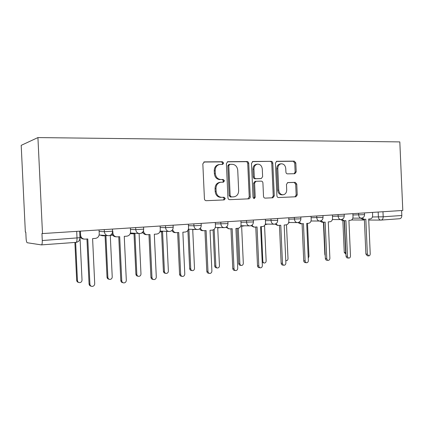 <?xml version="1.0" encoding="UTF-8"?>
<svg xmlns="http://www.w3.org/2000/svg" width="424" height="424" viewBox="0 0 424 424"><rect width="100%" height="100%" fill="white"/><g stroke="black" fill="none" stroke-linecap="round" stroke-linejoin="round"><path stroke-width="0.64" d="M223.671 163.06L222.446 161.73L204.463 161.883L202.831 163.839L204.432 198.829C204.591 200.001 205.19 200.626 206.239 200.695L224.238 199.911L225.287 198.527L224.063 197.239L221.773 197.335C218.508 197.102 216.627 195.125 216.129 191.404L215.996 188.521C216.108 185.002 217.666 182.914 220.671 182.256L223.464 182.156L224.476 180.794L223.252 179.49L220.962 179.548C217.698 179.257 215.811 177.253 215.312 173.527L215.18 170.644C215.275 167.21 216.786 165.153 219.696 164.47L222.69 164.395L223.671 163.06M222.112 164.411L222.717 163.203L221.492 161.883L203.822 162.032M223.342 199.948L224.328 198.58L223.109 197.298L221.773 197.335M222.791 182.177L223.522 180.894L222.303 179.591L220.962 179.548M294.844 173.702L296.212 171.89L295.809 162.901L294.283 161.131L276.718 161.29L275.446 163.108L276.914 195.787C277.052 196.884 277.582 197.467 278.494 197.536L295.936 196.773L297.24 194.934L296.758 184.08L295.231 182.347L287.764 182.569L286.465 184.403L286.709 189.841C286.624 192.66 285.437 194.314 283.147 194.796C280.635 194.717 279.172 193.159 278.764 190.132L277.8 168.657C277.868 165.927 279.003 164.305 281.197 163.791C283.804 163.828 285.32 165.408 285.755 168.535L285.914 172.086C286.052 173.172 286.571 173.766 287.467 173.856L294.844 173.702M402.8 210.458L42.495 233.56L37.927 137.577L399.816 141.902L402.8 210.458M248.724 163.378C248.575 162.249 248.019 161.629 247.049 161.528L227.768 161.698L226.389 163.6L227.948 197.844C228.096 198.994 228.674 199.603 229.681 199.672L248.809 198.835C249.725 198.644 250.202 198.003 250.239 196.906L248.724 163.378L247.727 163.516C247.579 162.392 247.022 161.777 246.058 161.671L227.338 161.83M252.98 161.475L271.206 161.327C272.129 161.427 272.664 162.032 272.802 163.134L274.275 195.899L272.908 197.78L265.138 198.119C264.2 198.05 263.659 197.462 263.516 196.349L262.912 182.924C262.769 181.811 262.223 181.212 261.279 181.127L255.958 181.281L254.586 183.168L255.222 197.255L254.23 198.596L253.027 197.351L251.49 163.346L252.98 161.475L252.619 161.528M42.495 233.56L41.944 233.513L42.278 240.53C42.342 243.254 42.05 244.706 41.404 244.892L27.216 242.74C26.648 242.401 26.277 240.986 26.103 238.484L25.795 232.103L25.345 232.061L21.2 145.347L37.927 137.577M401.608 210.532L401.825 215.493C401.767 217.448 401.03 218.524 399.615 218.731L381.229 220.072M219.696 164.47L218.752 164.613C215.843 165.296 214.337 167.347 214.242 170.771L215.18 170.644M220.014 179.649C216.754 179.363 214.873 177.359 214.374 173.644L214.242 170.771M220.671 182.256L219.722 182.352C216.728 183.009 215.169 185.092 215.053 188.601L215.996 188.521M220.825 197.393C217.565 197.155 215.689 195.183 215.185 191.478L215.053 188.601M247.87 198.877L249.238 196.964L247.727 163.516M229.882 164.327L228.79 165.667L230.158 195.66L231.366 196.937L234 196.826C236.995 196.195 238.548 194.123 238.659 190.604L237.737 170.273C237.265 166.621 235.437 164.634 232.257 164.3L229.882 164.327M228.918 164.47L227.831 165.805L228.79 165.667M233.735 196.842L230.396 196.996L229.193 195.718L227.831 165.805M252.391 161.618L271.206 161.327M271.932 197.823L273.241 195.957L271.768 163.272C271.63 162.169 271.095 161.571 270.173 161.47M255.895 181.287L254.951 181.371L253.584 183.258L254.214 197.308L255.222 197.255M253.679 198.48L254.214 197.308M262.281 168.991C261.825 165.784 260.23 164.168 257.495 164.146C255.211 164.682 254.029 166.341 253.955 169.123L254.305 176.866C254.448 177.985 254.999 178.589 255.953 178.679L261.285 178.541L262.631 176.67L262.281 168.991M257.495 164.146L256.483 164.284C254.204 164.814 253.022 166.473 252.948 169.25L253.955 169.123M260.341 178.631L254.946 178.78C253.992 178.695 253.441 178.091 253.298 176.972L252.948 169.25M281.197 163.791L280.147 163.929C277.959 164.443 276.83 166.06 276.755 168.784L277.8 168.657M282.882 194.812L282.098 194.855C279.586 194.775 278.128 193.222 277.72 190.201L276.755 168.784M294.924 196.821L296.169 194.992L295.687 184.164L294.161 182.431L287.493 182.627M294.219 173.713L295.141 172.006L294.744 163.039L293.217 161.274L276.305 161.417M80.014 237.472L80.629 237.429M75.642 242.396L77.444 280.55C77.613 281.838 78.334 282.532 79.611 282.644C81.117 282.464 81.922 281.605 82.023 280.073L80.03 237.811M78.599 282.4C77.46 282.193 76.818 281.499 76.68 280.322L74.889 242.448M80.422 231.128L80.608 235.135C80.989 237.716 82.457 239.051 85.023 239.141L87.784 238.951L89.92 284.213C90.095 285.575 90.853 286.311 92.188 286.423C93.768 286.226 94.61 285.315 94.716 283.693L92.596 238.606L95.299 238.415C97.801 237.981 99.11 236.465 99.237 233.878L99.052 229.93M91.107 286.152C89.893 285.951 89.21 285.219 89.061 283.963L86.947 239.009M83.941 239.072C81.853 238.951 80.502 237.869 79.892 235.839M101.002 235.15L103.408 235.85L105.915 235.675L107.871 277.376C108.035 278.637 108.73 279.321 109.948 279.421C111.374 279.241 112.137 278.409 112.228 276.92L110.282 235.373L112.768 235.203M109.021 279.209C107.844 279.077 107.177 278.393 107.018 277.169L105.078 235.733M102.481 235.792L100.17 235.092M141.24 233.232L143.015 232.697M130.375 233.232L132.548 233.831L134.933 233.666L136.825 274.355C136.984 275.595 137.652 276.262 138.818 276.358C140.169 276.183 140.89 275.372 140.975 273.925L139.099 233.507M138.007 276.183L137.885 276.162C136.719 276.061 136.056 275.399 135.897 274.164L134.016 233.73M131.71 233.783L130.253 233.582M112.811 231.218L112.89 232.962C113.25 235.474 114.65 236.778 117.077 236.868L119.695 236.682L121.757 280.762C121.932 282.098 122.653 282.819 123.93 282.919C125.419 282.729 126.214 281.843 126.31 280.269L124.258 236.359L126.824 236.179C129.193 235.76 130.438 234.287 130.555 231.769L130.375 227.921M122.933 282.681C121.683 282.559 120.973 281.843 120.808 280.534L118.757 236.751M116.081 236.804C113.987 236.746 112.646 235.67 112.053 233.576M143.498 230.656L143.508 230.894C143.858 233.348 145.183 234.62 147.488 234.711L149.974 234.536L151.967 277.492C152.137 278.796 152.826 279.501 154.044 279.596C155.454 279.405 156.202 278.547 156.292 277.02L154.309 234.228L156.742 234.059C158.995 233.651 160.177 232.22 160.283 229.766L160.113 226.019M153.197 279.416L153.006 279.379C151.792 279.278 151.098 278.579 150.933 277.275L148.951 234.61M146.619 234.663L146.466 234.652C144.706 234.663 143.466 233.809 142.745 232.092M159.837 231.907L162.572 231.753L164.411 271.482C164.565 272.696 165.201 273.348 166.325 273.438C167.607 273.263 168.291 272.473 168.37 271.069L166.542 231.478L167.655 231.398M165.641 273.316L165.318 273.257C164.205 273.162 163.569 272.51 163.415 271.302L161.586 231.822M188.102 229.983L188.94 229.925L190.726 268.737C190.874 269.929 191.484 270.565 192.56 270.655C193.779 270.48 194.425 269.712 194.499 268.344L192.724 229.665L195.321 229.442M191.982 270.565L191.494 270.486C190.418 270.395 189.809 269.759 189.661 268.572L187.906 230.333M214.162 229.273L215.848 266.118C215.991 267.284 216.579 267.91 217.607 267.995C218.773 267.825 219.388 267.072 219.457 265.742L217.729 227.932L220.681 227.566M217.12 267.926L216.489 267.836C215.461 267.751 214.873 267.131 214.73 265.965L213.081 229.935M172.663 229.527C173.199 231.578 174.439 232.628 176.384 232.665L178.743 232.495L180.672 274.381C180.836 275.658 181.499 276.347 182.659 276.443C183.995 276.252 184.7 275.414 184.785 273.936L182.866 232.204L185.182 232.039C187.323 231.647 188.442 230.253 188.542 227.858L188.378 224.206M181.954 276.31L181.546 276.236C180.386 276.141 179.723 275.457 179.564 274.18L177.645 232.575M175.647 232.628L175.282 232.612C173.771 232.638 172.642 231.928 171.895 230.492M200.425 228.086C201.05 229.829 202.195 230.709 203.864 230.714L206.112 230.555L207.983 271.424C208.136 272.674 208.772 273.348 209.885 273.438C211.152 273.252 211.82 272.436 211.894 270.994L210.034 230.274L212.239 230.121C214.279 229.739 215.344 228.382 215.44 226.045L215.275 222.478M209.292 273.342L208.703 273.247C207.596 273.157 206.96 272.489 206.806 271.238L204.946 230.635M203.239 230.688L202.698 230.672C201.374 230.704 200.345 230.1 199.603 228.865M226.861 226.591C227.513 228.112 228.573 228.865 230.041 228.854L232.182 228.706L233.995 268.604C234.143 269.828 234.753 270.486 235.818 270.576C237.021 270.39 237.657 269.6 237.726 268.196L235.919 228.441L238.023 228.292C239.963 227.927 240.98 226.602 241.071 224.317L240.912 220.835M235.309 270.501L234.578 270.401C233.513 270.311 232.909 269.659 232.76 268.434L230.958 228.79M229.501 228.838L228.812 228.822L225.976 227.248M238.256 228.266L239.862 263.611C240 264.762 240.567 265.371 241.553 265.456C242.661 265.286 243.249 264.555 243.312 263.256L241.638 226.273L244.728 225.785M241.129 265.403L240.382 265.307C239.396 265.223 238.834 264.613 238.691 263.474L237.101 228.356M252.052 225.096C252.704 226.443 253.69 227.105 254.999 227.084L257.039 226.941L258.799 265.917C258.947 267.115 259.53 267.761 260.548 267.846C261.693 267.666 262.297 266.892 262.361 265.53L260.606 226.686L262.615 226.549C264.47 226.193 265.435 224.9 265.519 222.669L265.366 219.266M260.113 267.788L259.255 267.682C258.237 267.597 257.654 266.956 257.511 265.758L255.762 227.031M254.527 227.073L253.716 227.057L251.093 225.653M265.138 224.646L267.65 224.1M261.279 226.639L262.838 261.216C262.975 262.339 263.516 262.944 264.465 263.023C265.525 262.859 266.081 262.143 266.145 260.871L264.55 225.552M264.099 262.981L262.223 262.477M276.088 223.623C276.729 224.826 277.641 225.42 278.822 225.398L280.773 225.255L282.479 263.346C282.623 264.528 283.179 265.159 284.159 265.238C285.246 265.064 285.824 264.311 285.882 262.981L284.181 225.017L286.094 224.879C287.864 224.535 288.792 223.278 288.871 221.1L288.723 217.772M283.778 265.196L282.819 265.09C281.843 265.005 281.287 264.38 281.144 263.203L279.448 225.351M278.409 225.388L277.492 225.372L275.049 224.089M285.776 260.548L286.412 260.691C287.419 260.532 287.954 259.833 288.007 258.592L286.497 224.821M288.516 223.003L289.555 222.505M299.037 222.176L301.586 223.782L303.452 223.649L305.116 260.898C305.248 262.053 305.789 262.668 306.722 262.748C307.76 262.578 308.306 261.841 308.365 260.543L306.711 223.416L308.539 223.289C310.236 222.955 311.121 221.726 311.19 219.595L311.046 216.341M306.393 262.716L305.344 262.61C304.411 262.53 303.87 261.915 303.738 260.76L302.084 223.745M301.22 223.777L300.219 223.761L297.908 222.552M308.259 258.147L308.974 256.409L307.501 223.363M320.973 220.766L323.364 222.234L325.144 222.112L326.761 258.55C326.893 259.684 327.413 260.288 328.309 260.368C329.3 260.198 329.824 259.477 329.877 258.211L328.266 221.89L330.02 221.763C331.642 221.439 332.485 220.236 332.554 218.153L332.411 214.968M328.017 260.341L326.893 260.235C325.998 260.161 325.484 259.557 325.351 258.428L323.74 222.208M323.04 222.234L321.954 222.224L319.749 221.042M325.224 255.63L324.853 254.511L323.422 222.234M341.967 219.388L344.214 220.756L345.92 220.639L347.495 256.303C347.622 257.416 348.12 258.009 348.984 258.084C349.927 257.919 350.425 257.22 350.478 255.979L348.91 220.427L350.59 220.305C352.143 219.992 352.948 218.816 353.017 216.775L352.879 213.659M348.724 258.062L347.532 257.962C346.673 257.887 346.175 257.299 346.048 256.191L344.484 220.74M343.922 220.756L342.772 220.75L340.642 219.568M344.214 220.756L345.608 252.587L345.936 253.647M345.963 254.183L344.262 252.492L342.857 220.75M362.07 218.047L364.195 219.341L365.827 219.224L367.364 254.151L368.795 255.895C369.702 255.736 370.179 255.052 370.226 253.838L368.695 219.023L370.306 218.906C371.795 218.599 372.574 217.448 372.632 215.45L372.5 212.398M368.567 255.879L367.317 255.783L365.891 254.045L364.364 219.33M363.93 219.341L362.727 219.335L360.665 218.153M221.492 161.883L222.446 161.73M223.109 197.298L224.063 197.239M222.303 179.591L223.252 179.49M372.42 216.982L383.19 216.791L401.825 215.493M378.176 212.037L378.394 216.966C378.632 218.948 379.491 219.987 380.98 220.088L381.012 220.088C382.411 219.881 383.132 218.784 383.19 216.791L382.967 211.73M352.938 214.994L364.561 214.639M358.556 213.293L358.63 214.963C358.874 216.993 359.78 218.058 361.338 218.153L361.338 218.153C363.373 217.888 364.449 216.728 364.566 214.677L364.486 212.912M332.474 216.33L344.251 215.975M338.082 214.608L338.156 216.309C338.416 218.387 339.354 219.468 340.981 219.568L340.981 219.568C343.043 219.293 344.134 218.111 344.251 216.017L344.171 214.215M311.11 217.724L323.04 217.369M316.702 215.975L316.781 217.719C317.046 219.839 318.026 220.946 319.728 221.042L319.728 221.042C321.821 220.766 322.924 219.553 323.04 217.417L322.961 215.578M288.781 219.176L300.876 218.826M294.357 217.411L294.436 219.192C294.712 221.36 295.74 222.489 297.516 222.584L297.516 222.584C299.641 222.303 300.759 221.063 300.876 218.874L300.791 216.998M265.429 220.692L277.688 220.348M270.973 218.911L271.053 220.729C271.344 222.95 272.415 224.105 274.275 224.201L274.275 224.201C276.437 223.909 277.577 222.642 277.694 220.406L277.603 218.482M240.975 222.282L253.409 221.938M246.482 220.48L246.567 222.346C246.863 224.614 247.987 225.796 249.937 225.891L249.937 225.891C252.137 225.589 253.298 224.296 253.414 222.001L253.324 220.04M215.344 223.941L227.958 223.607M220.798 222.128L220.888 224.036C221.196 226.363 222.377 227.571 224.418 227.662L224.418 227.662C226.665 227.354 227.842 226.029 227.964 223.681L227.874 221.673M188.442 225.685L193.927 225.812L201.252 225.361M193.837 223.856L193.927 225.812C194.25 228.197 195.491 229.432 197.632 229.527L197.632 229.527C199.927 229.204 201.135 227.847 201.252 225.441L201.162 223.384M160.182 227.508L165.593 227.677L173.188 227.2M165.498 225.674L165.593 227.677C165.932 230.121 167.231 231.387 169.483 231.478L169.483 231.478C171.837 231.149 173.072 229.755 173.193 227.291L173.093 225.186M130.444 229.416L135.77 229.644L143.667 229.135M135.675 227.582L135.77 229.644C136.125 232.151 137.493 233.449 139.867 233.539L139.867 233.539C142.279 233.2 143.551 231.764 143.672 229.23L143.572 227.079M99.121 231.419L104.346 231.716L112.572 231.175M104.246 229.601L104.346 231.716C104.717 234.287 106.159 235.617 108.661 235.707C111.146 235.352 112.45 233.878 112.577 231.281L112.471 229.071M42.278 240.53L80.067 237.689M76.696 231.366L77.014 238.113C77.062 240.758 76.712 242.178 75.96 242.369L75.96 242.369C78.514 241.993 79.855 240.477 79.982 237.822L79.67 231.175M214.374 173.644L215.312 173.527M215.185 191.478L216.129 191.404M204.002 161.957L204.463 161.883M249.238 196.964L250.239 196.906M227.545 161.751L227.953 161.687M246.058 161.671L247.049 161.528M229.193 195.718L230.158 195.66M230.396 196.996L231.366 196.937M271.768 163.272L272.802 163.134M273.241 195.957L274.275 195.899M253.584 183.258L254.586 183.168M253.298 176.972L254.305 176.866M254.946 178.78L255.953 178.679M260.151 178.652L261.163 178.552M277.72 190.201L278.764 190.132M294.161 182.431L295.231 182.347M295.687 184.164L296.758 184.08M296.169 194.992L297.24 194.934M276.554 161.321L276.867 161.279M293.217 161.274L294.283 161.131M294.744 163.039L295.809 162.901M295.141 172.006L296.212 171.89M76.68 280.322L77.444 280.55M80.608 235.135L79.855 235.076M89.92 284.213L89.061 283.963M107.018 277.169L107.871 277.376M135.897 274.164L136.825 274.355M112.89 232.962L112.339 232.924M121.757 280.762L120.808 280.534M151.967 277.492L150.933 277.275M163.415 271.302L164.411 271.482M189.661 268.572L190.726 268.737M214.73 265.965L215.848 266.118M180.672 274.381L179.564 274.18M207.983 271.424L206.806 271.238M233.995 268.604L232.76 268.434M238.691 263.474L239.862 263.611M258.799 265.917L257.511 265.758M262.164 261.147L262.838 261.216M282.479 263.346L281.144 263.203M305.116 260.898L303.738 260.76M326.761 258.55L325.351 258.428M324.853 254.511L325.176 254.532M347.495 256.303L346.048 256.191M344.262 252.492L345.608 252.587M367.364 254.151L365.891 254.045M99.142 235.018L107.564 235.627M130.433 233.004L138.966 233.486M160.15 231.069L168.731 231.446M188.394 229.204L196.99 229.501M215.286 227.418L223.867 227.651M240.906 225.706L249.455 225.881M265.355 224.068L273.856 224.195M288.702 222.494L297.144 222.584M311.025 220.983L319.399 221.042M332.389 219.542L340.684 219.568M352.853 218.153L361.073 218.153M380.731 220.088L368.737 220.04M364.396 220.024L351.576 219.971M75.96 242.369L41.504 244.887M248.517 198.851L248.809 198.835M228.796 164.475L229.76 164.337M272.632 197.796L272.908 197.78M254.951 181.371L255.958 181.281M260.267 178.642L261.285 178.541M295.671 196.784L295.936 196.773M285.776 260.627L286.089 260.659"/></g></svg>
